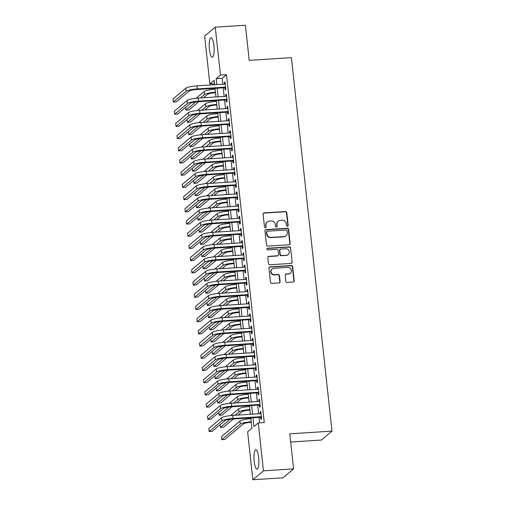 <?xml version="1.0" encoding="UTF-8"?>
<svg xmlns="http://www.w3.org/2000/svg" width="505" height="505" viewBox="0 0 505 505"><rect width="100%" height="100%" fill="white"/><g stroke="black" fill="none" stroke-linecap="round" stroke-linejoin="round"><path stroke-width="0.76" d="M287.427 226.272A0.859 0.814 50 0 0 288.166 225.382L286.783 212.655A1.225 1.168 50 0 0 285.47 211.532L264.166 212.889A1.225 1.168 50 0 0 263.111 214.164L264.494 226.89A0.859 0.814 50 0 0 265.876 227.496A0.859 0.814 50 0 0 266.154 226.783L265.971 225.135A3.914 3.737 50 0 1 269.342 221.064L271.122 220.95A3.914 3.737 50 0 1 275.326 224.542L275.503 226.189A0.859 0.814 50 0 0 276.879 226.795A0.859 0.814 50 0 0 277.157 226.082L276.98 224.435A3.914 3.737 50 0 1 280.351 220.363L282.125 220.249A3.914 3.737 50 0 1 286.329 223.841L286.505 225.489A0.859 0.814 50 0 0 287.427 226.272M287.73 226.196A0.859 0.814 50 0 0 287.875 225.621L286.493 212.895A1.225 1.168 50 0 0 285.18 211.772L263.881 213.129A1.225 1.168 50 0 0 263.376 213.28M265.718 227.597A0.859 0.814 50 0 0 265.864 227.029L265.971 225.135M276.721 226.897A0.859 0.814 50 0 0 276.873 226.322L276.98 224.435M254.185 461.305A9.721 2.392 86.4 0 1 255.801 449.721A9.721 2.392 86.4 0 1 258.661 457.543A9.721 2.392 86.4 0 1 257.039 469.126A9.721 2.392 86.4 0 1 254.185 461.305M209.436 49.376A9.721 2.392 86.4 0 1 211.052 37.793A9.721 2.392 86.4 0 1 213.912 45.614A9.721 2.392 86.4 0 1 212.289 57.198A9.721 2.392 86.4 0 1 209.436 49.376M285.836 281.291A1.225 1.168 50 0 0 287.149 282.415L293.127 282.036A1.225 1.168 50 0 0 294.181 280.761L292.647 266.627A1.225 1.168 50 0 0 291.334 265.504L270.03 266.861A1.225 1.168 50 0 0 268.976 268.13L270.51 282.27A1.225 1.168 50 0 0 271.823 283.393L279.044 282.933A1.225 1.168 50 0 0 280.098 281.657L279.442 275.61A1.225 1.168 50 0 0 278.129 274.486L274.55 274.714A3.27 3.118 50 0 1 272.094 269.001A3.27 3.118 50 0 1 273.849 268.307L287.875 267.41A3.27 3.118 50 0 1 290.331 273.123A3.27 3.118 50 0 1 288.57 273.817L286.234 273.969A1.225 1.168 50 0 0 285.18 275.244L285.836 281.291M214.511 83.697L209.846 83.994L204.639 36.089L215.256 27.169L245.405 25.25L249.211 60.341L291.417 57.652L331.987 431.131L289.788 433.82L293.601 468.911L263.459 470.83L252.835 479.75L247.633 431.844L251.938 428.227L250.815 417.887M215.256 27.169L220.464 75.075L216.159 78.692L216.803 84.606M252.992 417.749L253.946 426.542L258.251 422.925L264.279 422.54L226.493 74.689L220.464 75.075M258.251 422.925L263.459 470.83M289.081 244.773A1.225 1.168 50 0 0 290.135 243.505L288.601 229.365A1.225 1.168 50 0 0 287.282 228.241L265.983 229.598A1.225 1.168 50 0 0 264.929 230.873L266.463 245.013A1.225 1.168 50 0 0 267.776 246.131L289.081 244.773M290.621 247.993L292.155 262.133A1.225 1.168 50 0 1 291.107 263.408L269.803 264.765A1.225 1.168 50 0 1 268.49 263.642L267.833 257.588A1.225 1.168 50 0 1 268.881 256.319L277.523 255.764A1.225 1.168 50 0 0 278.577 254.495L278.141 250.48A1.225 1.168 50 0 0 276.828 249.356L267.833 249.931A0.859 0.814 50 0 1 267.189 248.435A0.859 0.814 50 0 1 267.65 248.252L289.308 246.876A1.225 1.168 50 0 1 290.621 247.993L292.155 262.133M224.851 87.725L225.085 89.858L225.804 89.252L225.009 81.93L224.289 82.536L224.46 84.12M226.177 99.927L226.41 102.061L227.13 101.461L226.335 94.138L225.615 94.738L225.785 96.322M227.502 112.135L227.736 114.269L228.456 113.663L227.66 106.34L226.941 106.946L227.111 108.531M228.828 124.337L229.062 126.471L229.781 125.871L228.986 118.549L228.266 119.148L228.437 120.733M230.16 136.546L230.387 138.679L231.107 138.073L230.312 130.751L229.592 131.357L229.769 132.941M231.486 148.748L231.713 150.881L232.433 150.282L231.637 142.959L230.918 143.559L231.094 145.143M232.811 160.956L233.039 163.09L233.758 162.484L232.963 155.161L232.243 155.767L232.42 157.352M234.137 173.158L234.364 175.292L235.084 174.692L234.288 167.37L233.569 167.969L233.746 169.554M235.463 185.367L235.69 187.5L236.409 186.894L235.614 179.572L234.894 180.178L235.071 181.762M236.788 197.569L237.022 199.702L237.735 199.103L236.94 191.78L236.22 192.38L236.397 193.964M238.114 209.777L238.347 211.911L239.061 211.305L238.265 203.982L237.552 204.588L237.722 206.173M239.439 221.979L239.673 224.113L240.386 223.513L239.591 216.191L238.878 216.79L239.048 218.375M240.765 234.187L240.999 236.321L241.712 235.715L240.917 228.393L240.203 228.999L240.374 230.583M242.091 246.389L242.324 248.523L243.038 247.923L242.242 240.601L241.529 241.201L241.699 242.785M243.416 258.598L243.65 260.731L244.363 260.125L243.568 252.803L242.855 253.409L243.025 254.993M244.742 270.8L244.975 272.934L245.689 272.334L244.893 265.011L244.18 265.611L244.351 267.195M246.068 283.008L246.301 285.142L247.014 284.536L246.219 277.213L245.506 277.819L245.676 279.404M247.393 295.21L247.627 297.344L248.346 296.744L247.551 289.422L246.831 290.022L247.002 291.606M248.719 307.419L248.952 309.552L249.672 308.946L248.877 301.624L248.157 302.23L248.327 303.808M250.044 319.621L250.278 321.754L250.998 321.155L250.202 313.832L249.483 314.432L249.653 316.016M251.37 331.823L251.604 333.963L252.323 333.357L251.528 326.034L250.808 326.64L250.979 328.218M252.696 344.031L252.929 346.165L253.649 345.565L252.853 338.243L252.134 338.842L252.304 340.427M254.021 356.233L254.255 358.373L254.975 357.767L254.179 350.445L253.459 351.051L253.63 352.629M255.347 368.442L255.581 370.575L256.3 369.976L255.505 362.653L254.785 363.253L254.956 364.837M256.673 380.644L256.906 382.784L257.626 382.178L256.83 374.855L256.111 375.461L256.281 377.039M257.998 392.852L258.232 394.986L258.951 394.386L258.156 387.064L257.436 387.663L257.607 389.248M259.33 405.054L259.557 407.194L260.277 406.588L259.482 399.266L258.762 399.872L258.932 401.45M226.493 74.689L222.187 78.307L222.831 84.221M223.223 87.826L224.157 96.43M224.548 100.034L225.482 108.632M225.874 112.236L226.808 120.84M227.2 124.445L228.134 133.042M228.525 136.647L229.459 145.251M229.851 148.855L230.785 157.453M231.176 161.057L232.111 169.661M232.502 173.266L233.436 181.863M233.828 185.468L234.762 194.071M235.153 197.676L236.088 206.274M236.479 209.878L237.413 218.482M237.805 222.086L238.739 230.684M239.13 234.288L240.064 242.892M240.456 246.497L241.39 255.094M241.781 258.699L242.716 267.296M243.107 270.907L244.041 279.505M244.433 283.109L245.367 291.707M245.758 295.311L246.692 303.915M247.084 307.52L248.024 316.117M248.416 319.722L249.35 328.326M249.741 331.93L250.676 340.528M251.067 344.132L252.001 352.736M252.393 356.341L253.327 364.938M253.718 368.543L254.653 377.147M255.044 380.751L255.978 389.349M256.37 392.953L257.304 401.557M257.695 405.161L258.629 413.759M259.021 417.364L259.614 422.837M260.656 417.263L260.883 419.396L261.603 418.797L260.807 411.474L260.088 412.074L260.264 413.658M290.678 442.008L321.369 440.051L331.987 431.131M293.601 468.911L282.977 477.831L252.835 479.75M214.625 84.745L214.152 80.383L209.846 83.994M250.423 414.283L249.489 405.685M249.098 402.081L248.163 393.477M247.772 389.873L246.838 381.275M246.446 377.671L245.512 369.067M245.121 365.462L244.186 356.865M243.795 353.26L242.861 344.656M242.469 341.052L241.535 332.454M241.144 328.85L240.21 320.246M239.818 316.641L238.884 308.044M238.493 304.439L237.558 295.835M237.161 292.231L236.226 283.633M235.835 280.029L234.901 271.425M234.509 267.82L233.575 259.223M233.184 255.618L232.25 247.014M231.858 243.41L230.924 234.812M230.532 231.208L229.598 222.604M229.207 219L228.273 210.402M227.881 206.798L226.947 198.194M226.556 194.589L225.621 185.991M225.23 182.387L224.296 173.783M223.904 170.179L222.97 161.581M222.579 157.977L221.644 149.373M221.253 145.768L220.319 137.171M219.927 133.566L218.993 124.962M218.602 121.358L217.668 112.76M217.276 109.156L216.342 100.552M215.951 96.947L215.016 88.35M217.194 88.211L218.128 96.809M218.52 100.413L219.454 109.017M219.845 112.621L220.78 121.219M221.171 124.823L222.105 133.427M222.497 137.032L223.431 145.629M223.822 149.234L224.757 157.838M225.148 161.442L226.082 170.04M226.474 173.644L227.408 182.248M227.799 185.853L228.733 194.45M229.125 198.055L230.059 206.659M230.45 210.263L231.385 218.861M231.776 222.465L232.71 231.069M233.102 234.673L234.036 243.271M234.427 246.876L235.362 255.48M235.753 259.084L236.687 267.682M237.079 271.286L238.013 279.89M238.404 283.494L239.338 292.092M239.73 295.696L240.664 304.3M241.055 307.905L241.99 316.502M242.387 320.107L243.322 328.711M243.713 332.315L244.647 340.913M245.039 344.517L245.973 353.121M246.364 356.726L247.298 365.323M247.69 368.928L248.624 377.532M249.016 381.136L249.95 389.734M250.341 393.338L251.275 401.942M251.667 405.547L252.601 414.144M222.187 78.307L216.159 78.692M224.289 82.536L225.066 82.485M225.615 94.738L226.391 94.694M226.941 106.946L227.717 106.896M228.266 119.148L229.043 119.098M229.592 131.357L230.368 131.306M230.918 143.559L231.694 143.508M232.243 155.767L233.026 155.717M233.569 167.969L234.352 167.919M234.894 180.178L235.677 180.127M236.22 192.38L237.003 192.329M237.552 204.588L238.328 204.538M238.878 216.79L239.654 216.74M240.203 228.999L240.98 228.948M241.529 241.201L242.305 241.15M242.855 253.409L243.631 253.358M244.18 265.611L244.957 265.561M245.506 277.819L246.282 277.769M246.831 290.022L247.608 289.971M248.157 302.23L248.933 302.179M249.483 314.432L250.259 314.381M250.808 326.64L251.585 326.59M252.134 338.842L252.91 338.792M253.459 351.051L254.236 351M254.785 363.253L255.562 363.202M256.111 375.461L256.887 375.411M257.436 387.663L258.213 387.613M258.762 399.872L259.538 399.821M260.088 412.074L260.864 412.023M278.249 221.196L277.965 221.436A3.914 3.737 50 0 0 276.696 224.681M267.24 221.897L266.956 222.137A3.914 3.737 50 0 0 265.687 225.382M289.586 244.622A1.225 1.168 50 0 0 289.845 243.745L288.311 229.605A1.225 1.168 50 0 0 286.998 228.487L265.693 229.844A1.225 1.168 50 0 0 265.194 229.996M287.086 230.791A0.859 0.814 50 0 0 286.165 230.002L267.467 231.195A0.859 0.814 50 0 0 266.728 232.085L266.918 233.821A3.914 3.737 50 0 0 271.122 237.413L283.905 236.599A3.914 3.737 50 0 0 287.276 232.527L287.086 230.791M267.006 231.378L266.716 231.618A0.859 0.814 50 0 0 266.444 232.325L266.728 232.085M286.007 235.766L285.716 236.005A3.914 3.737 50 0 1 283.614 236.845L270.832 237.659A3.914 3.737 50 0 1 266.627 234.067L266.444 232.325M291.606 263.25A1.225 1.168 50 0 0 291.871 262.373M278.179 255.505L277.895 255.745A1.225 1.168 50 0 1 277.239 256.01L268.597 256.559A1.225 1.168 50 0 0 268.092 256.71M290.337 248.239A1.225 1.168 50 0 0 289.024 247.115L267.366 248.492A0.859 0.814 50 0 0 267.063 248.574M286.486 255.195A3.27 3.118 50 0 0 289.056 250.833A3.27 3.118 50 0 0 285.792 248.788L280.849 249.098A1.225 1.168 50 0 0 279.795 250.373L280.231 254.387A1.225 1.168 50 0 0 281.55 255.511L286.202 255.435A3.27 3.118 50 0 0 287.957 254.735L288.248 254.495M280.193 249.363L279.909 249.603A1.225 1.168 50 0 0 279.511 250.613L279.795 250.373M286.202 255.435L281.26 255.751A1.225 1.168 50 0 1 279.947 254.627L279.511 250.613M290.331 273.123L290.04 273.363A3.27 3.118 50 0 1 288.286 274.064L285.95 274.209A1.225 1.168 50 0 0 285.445 274.36M272.094 269.001L271.804 269.247A3.27 3.118 50 0 0 274.259 274.954L274.55 274.714M279.549 282.781A1.225 1.168 50 0 0 279.808 281.897L279.151 275.85A1.225 1.168 50 0 0 277.838 274.726L274.259 274.954M293.632 281.885A1.225 1.168 50 0 0 293.897 281.001L292.357 266.867A1.225 1.168 50 0 0 291.044 265.744L269.739 267.101A1.225 1.168 50 0 0 269.241 267.252M215.496 92.775L214.953 92.806A6.23 1.079 173.8 0 0 207.492 94.397L203.509 97.743M198.837 101.669L188.996 109.938L185.979 110.128L195.732 101.934M196.148 98.254L204.146 91.538A9.349 1.616 -6.2 0 1 215.105 89.17M185.676 107.325L185.979 110.128M200.498 97.932L204.475 94.593A9.349 1.616 -6.2 0 1 215.433 92.219M185.771 88.255L186.099 91.304L173.348 102.023L173.013 98.974L185.771 88.255A9.349 1.616 -6.2 0 1 196.963 85.869L225.243 84.07M186.099 91.304A9.349 1.616 -6.2 0 1 197.297 88.924L225.571 87.119M225.634 87.674L196.578 89.524A6.23 1.079 173.8 0 0 189.116 91.115L176.359 101.833L173.348 102.023M216.822 104.977L216.279 105.015A6.23 1.079 173.8 0 0 208.817 106.605L204.834 109.945M200.163 113.877L190.322 122.141L187.305 122.336L197.057 114.143M197.474 110.462L205.472 103.746A9.349 1.616 -6.2 0 1 216.43 101.379M187.001 119.527L187.305 122.336M201.823 110.14L205.8 106.795A9.349 1.616 -6.2 0 1 216.759 104.428M218.147 117.185L217.605 117.217A6.23 1.079 173.8 0 0 210.143 118.808L206.16 122.153M201.489 126.08L191.648 134.349L188.63 134.538L198.383 126.345M198.8 122.664L206.798 115.948A9.349 1.616 -6.2 0 1 217.756 113.581M188.327 131.736L188.63 134.538M203.149 122.343L207.126 119.003A9.349 1.616 -6.2 0 1 218.091 116.63M219.473 129.387L218.93 129.425A6.23 1.079 173.8 0 0 211.469 131.016L207.486 134.355M202.814 138.288L192.973 146.551L189.956 146.747L199.709 138.553M200.125 134.873L208.123 128.156A9.349 1.616 -6.2 0 1 219.082 125.789M189.653 143.938L189.956 146.747M204.475 134.551L208.451 131.205A9.349 1.616 -6.2 0 1 219.416 128.838M220.799 141.596L220.256 141.627A6.23 1.079 173.8 0 0 212.794 143.218L208.811 146.564M204.14 150.49L194.299 158.759L191.281 158.949L201.034 150.755M201.451 147.075L209.449 140.358A9.349 1.616 -6.2 0 1 220.407 137.991M190.978 156.146L191.281 158.949M205.8 146.753L209.777 143.414A9.349 1.616 -6.2 0 1 220.742 141.04M187.096 100.457L187.424 103.512L174.673 114.225L174.339 111.176L187.096 100.457A9.349 1.616 -6.2 0 1 198.288 98.077L226.568 96.272M187.424 103.512A9.349 1.616 -6.2 0 1 198.623 101.126L226.897 99.327M226.96 99.876L197.903 101.732A6.23 1.079 173.8 0 0 190.442 103.317L177.684 114.035L174.673 114.225M188.422 112.665L188.756 115.714L175.999 126.433L175.664 123.384L188.422 112.665A9.349 1.616 -6.2 0 1 199.62 110.279L227.894 108.48M188.756 115.714A9.349 1.616 -6.2 0 1 199.948 113.335L228.222 111.529M228.285 112.085L199.229 113.934A6.23 1.079 173.8 0 0 191.767 115.525L179.01 126.244L175.999 126.433M189.747 124.868L190.082 127.923L177.324 138.635L176.99 135.586L189.747 124.868A9.349 1.616 -6.2 0 1 200.946 122.488L229.219 120.682M190.082 127.923A9.349 1.616 -6.2 0 1 201.274 125.537L229.548 123.738M229.611 124.287L200.554 126.136A6.23 1.079 173.8 0 0 193.093 127.727L180.335 138.446L177.324 138.635M191.073 137.076L191.408 140.125L178.65 150.844L178.316 147.795L191.073 137.076A9.349 1.616 -6.2 0 1 202.271 134.69L230.545 132.891M191.408 140.125A9.349 1.616 -6.2 0 1 202.6 137.745L230.873 135.94M230.936 136.495L201.88 138.345A6.23 1.079 173.8 0 0 194.419 139.935L181.661 150.654L178.65 150.844M222.124 153.798L221.581 153.836A6.23 1.079 173.8 0 0 214.12 155.426L210.137 158.766M205.466 162.698L195.624 170.961L192.607 171.157L202.36 162.964M202.776 159.283L210.774 152.567A9.349 1.616 -6.2 0 1 221.733 150.2M192.304 168.348L192.607 171.157M207.126 158.961L211.103 155.616A9.349 1.616 -6.2 0 1 222.067 153.249M192.399 149.278L192.733 152.333L179.976 163.046L179.641 159.997L192.399 149.278A9.349 1.616 -6.2 0 1 203.597 146.898L231.871 145.093M192.733 152.333A9.349 1.616 -6.2 0 1 203.925 149.947L232.199 148.148M232.262 148.697L203.212 150.547A6.23 1.079 173.8 0 0 195.744 152.138L182.987 162.856L179.976 163.046M223.45 166.006L222.907 166.038A6.23 1.079 173.8 0 0 215.446 167.628L211.469 170.974M206.791 174.9L196.95 183.17L193.933 183.359L203.685 175.166M204.102 171.485L212.1 164.769A9.349 1.616 -6.2 0 1 223.059 162.402M193.63 180.556L193.933 183.359M208.451 171.163L212.435 167.824A9.349 1.616 -6.2 0 1 223.393 165.451M193.724 161.486L194.059 164.535L181.301 175.254L180.967 172.205L193.724 161.486A9.349 1.616 -6.2 0 1 204.923 159.1L233.196 157.301M194.059 164.535A9.349 1.616 -6.2 0 1 205.251 162.149L233.525 160.35M233.588 160.906L204.538 162.755A6.23 1.079 173.8 0 0 197.07 164.346L184.312 175.065L181.301 175.254M224.775 178.208L224.233 178.246A6.23 1.079 173.8 0 0 216.771 179.837L212.794 183.176M208.117 187.109L198.276 195.372L195.258 195.568L205.011 187.374M205.428 183.694L213.426 176.977A9.349 1.616 -6.2 0 1 224.384 174.61M194.955 192.758L195.258 195.568M209.777 183.372L213.76 180.026A9.349 1.616 -6.2 0 1 224.719 177.659M195.05 173.688L195.384 176.744L182.627 187.456L182.292 184.407L195.05 173.688A9.349 1.616 -6.2 0 1 206.248 171.309L234.522 169.503M195.384 176.744A9.349 1.616 -6.2 0 1 206.577 174.358L234.85 172.559M234.913 173.108L205.863 174.957A6.23 1.079 173.8 0 0 198.396 176.548L185.638 187.267L182.627 187.456M226.101 190.417L225.558 190.448A6.23 1.079 173.8 0 0 218.097 192.039L214.12 195.384M209.442 199.311L199.601 207.58L196.584 207.77L206.343 199.576M206.76 195.896L214.751 189.179A9.349 1.616 -6.2 0 1 225.71 186.812M196.281 204.967L196.584 207.77M211.103 195.574L215.086 192.235A9.349 1.616 -6.2 0 1 226.044 189.861M196.376 185.897L196.71 188.946L183.953 199.664L183.618 196.615L196.376 185.897A9.349 1.616 -6.2 0 1 207.574 183.511L235.848 181.712M196.71 188.946A9.349 1.616 -6.2 0 1 207.902 186.56L236.176 184.761M236.239 185.316L207.189 187.166A6.23 1.079 173.8 0 0 199.721 188.756L186.964 199.475L183.953 199.664M227.427 202.619L226.89 202.656A6.23 1.079 173.8 0 0 219.423 204.247L215.446 207.587M210.768 211.519L200.927 219.782L197.916 219.978L207.669 211.784M208.085 208.104L216.077 201.388A9.349 1.616 -6.2 0 1 227.035 199.02M197.607 217.169L197.916 219.978M212.428 207.782L216.411 204.437A9.349 1.616 -6.2 0 1 227.37 202.069M197.701 198.099L198.036 201.154L185.278 211.866L184.944 208.817L197.701 198.099A9.349 1.616 -6.2 0 1 208.9 195.719L237.173 193.914M198.036 201.154A9.349 1.616 -6.2 0 1 209.228 198.768L237.501 196.969M237.565 197.518L208.514 199.368A6.23 1.079 173.8 0 0 201.047 200.958L188.289 211.677L185.278 211.866M228.752 214.827L228.216 214.859A6.23 1.079 173.8 0 0 220.748 216.449L216.771 219.795M212.094 223.721L202.252 231.991L199.241 232.18L208.994 223.986M209.411 220.306L217.402 213.59A9.349 1.616 -6.2 0 1 228.361 211.223M198.932 229.377L199.241 232.18M213.754 219.984L217.737 216.645A9.349 1.616 -6.2 0 1 228.696 214.272M199.027 210.307L199.361 213.356L186.604 224.075L186.276 221.026L199.027 210.307A9.349 1.616 -6.2 0 1 210.225 207.921L238.499 206.122M199.361 213.356A9.349 1.616 -6.2 0 1 210.553 210.97L238.827 209.171M238.89 209.726L209.84 211.576A6.23 1.079 173.8 0 0 202.372 213.167L189.621 223.879L186.604 224.075M230.078 227.029L229.541 227.067A6.23 1.079 173.8 0 0 222.074 228.658L218.097 231.997M213.419 235.93L203.578 244.193L200.567 244.388L210.32 236.195M210.736 232.515L218.728 225.798A9.349 1.616 -6.2 0 1 229.687 223.431M200.258 241.579L200.567 244.388M215.079 232.193L219.063 228.847A9.349 1.616 -6.2 0 1 230.021 226.48M200.352 222.509L200.687 225.565L187.929 236.277L187.601 233.228L200.352 222.509A9.349 1.616 -6.2 0 1 211.551 220.13L239.825 218.324M200.687 225.565A9.349 1.616 -6.2 0 1 211.879 223.178L240.159 221.379M240.216 221.929L211.166 223.778A6.23 1.079 173.8 0 0 203.698 225.369L190.947 236.088L187.929 236.277M231.404 239.237L230.867 239.269A6.23 1.079 173.8 0 0 223.399 240.86L219.423 244.205M214.745 248.132L204.904 256.401L201.893 256.591L211.645 248.397M212.062 244.717L220.054 238A9.349 1.616 -6.2 0 1 231.012 235.633M201.583 253.788L201.893 256.591M216.405 244.395L220.388 241.055A9.349 1.616 -6.2 0 1 231.347 238.682M201.678 234.718L202.013 237.767L189.255 248.485L188.927 245.436L201.678 234.718A9.349 1.616 -6.2 0 1 212.876 232.332L241.15 230.532M202.013 237.767A9.349 1.616 -6.2 0 1 213.211 235.38L241.485 233.581M241.541 234.137L212.491 235.986A6.23 1.079 173.8 0 0 205.024 237.577L192.272 248.29L189.255 248.485M232.736 251.439L232.193 251.477A6.23 1.079 173.8 0 0 224.725 253.068L220.748 256.407M216.071 260.34L206.229 268.603L203.218 268.799L212.971 260.605M213.388 256.925L221.379 250.209A9.349 1.616 -6.2 0 1 232.338 247.841M202.909 265.99L203.218 268.799M217.731 256.603L221.714 253.257A9.349 1.616 -6.2 0 1 232.672 250.89M234.061 263.648L233.518 263.679A6.23 1.079 173.8 0 0 226.051 265.27L222.074 268.616M217.396 272.542L207.555 280.812L204.544 281.001L214.297 272.807M214.713 269.127L222.705 262.411A9.349 1.616 -6.2 0 1 233.67 260.043M204.235 278.198L204.544 281.001M219.056 268.805L223.04 265.466A9.349 1.616 -6.2 0 1 233.998 263.092M235.387 275.85L234.844 275.888A6.23 1.079 173.8 0 0 227.376 277.479L223.399 280.818M218.722 284.751L208.881 293.014L205.87 293.209L215.622 285.016M216.039 281.335L224.031 274.619A9.349 1.616 -6.2 0 1 234.995 272.245M205.567 290.4L205.87 293.209M220.382 281.014L224.365 277.668A9.349 1.616 -6.2 0 1 235.324 275.301M236.712 288.058L236.17 288.09A6.23 1.079 173.8 0 0 228.702 289.681L224.725 293.026M220.047 296.953L210.206 305.222L207.195 305.411L216.948 297.218M217.365 293.538L225.356 286.821A9.349 1.616 -6.2 0 1 236.321 284.454M206.892 302.609L207.195 305.411M221.708 293.216L225.691 289.876A9.349 1.616 -6.2 0 1 236.649 287.503M238.038 300.26L237.495 300.298A6.23 1.079 173.8 0 0 230.034 301.889L226.051 305.228M221.373 309.161L211.532 317.424L208.521 317.62L218.274 309.426M218.69 305.746L226.688 299.029A9.349 1.616 -6.2 0 1 237.647 296.656M208.218 314.811L208.521 317.62M223.04 305.424L227.016 302.078A9.349 1.616 -6.2 0 1 237.975 299.711M239.364 312.469L238.821 312.5A6.23 1.079 173.8 0 0 231.359 314.091L227.376 317.437M222.705 321.363L212.857 329.632L209.846 329.822L219.599 321.628M220.016 317.948L228.014 311.231A9.349 1.616 -6.2 0 1 238.972 308.864M209.543 327.019L209.846 329.822M224.365 317.626L228.342 314.287A9.349 1.616 -6.2 0 1 239.301 311.913M240.689 324.671L240.146 324.709A6.23 1.079 173.8 0 0 232.685 326.299L228.702 329.639M224.031 333.571L214.183 341.834L211.172 342.03L220.925 333.837M221.341 330.156L229.339 323.44A9.349 1.616 -6.2 0 1 240.298 321.066M210.869 339.221L211.172 342.03M225.691 329.834L229.668 326.489A9.349 1.616 -6.2 0 1 240.626 324.122M242.015 336.879L241.472 336.911A6.23 1.079 173.8 0 0 234.011 338.502L230.027 341.847M225.356 345.773L215.515 354.043L212.498 354.232L222.25 346.039M222.667 342.358L230.665 335.642A9.349 1.616 -6.2 0 1 241.624 333.275M212.195 351.43L212.498 354.232M227.016 342.036L230.993 338.697A9.349 1.616 -6.2 0 1 241.952 336.324M243.341 349.081L242.798 349.119A6.23 1.079 173.8 0 0 235.336 350.71L231.353 354.049M226.682 357.982L216.841 366.245L213.823 366.441L223.576 358.247M223.993 354.567L231.991 347.85A9.349 1.616 -6.2 0 1 242.949 345.477M213.52 363.632L213.823 366.441M228.342 354.245L232.319 350.899A9.349 1.616 -6.2 0 1 243.277 348.532M244.666 361.29L244.123 361.321A6.23 1.079 173.8 0 0 236.662 362.912L232.679 366.258M228.007 370.184L218.166 378.453L215.149 378.643L224.902 370.449M225.318 366.769L233.316 360.052A9.349 1.616 -6.2 0 1 244.275 357.685M214.846 375.84L215.149 378.643M229.668 366.447L233.645 363.108A9.349 1.616 -6.2 0 1 244.603 360.734M245.992 373.492L245.449 373.53A6.23 1.079 173.8 0 0 237.988 375.12L234.004 378.46M229.333 382.392L219.492 390.655L216.475 390.851L226.227 382.657M226.644 378.977L234.642 372.261A9.349 1.616 -6.2 0 1 245.6 369.887M216.172 388.042L216.475 390.851M230.993 378.655L234.97 375.31A9.349 1.616 -6.2 0 1 245.929 372.942M247.317 385.7L246.775 385.732A6.23 1.079 173.8 0 0 239.313 387.322L235.33 390.668M230.659 394.594L220.818 402.864L217.8 403.053L227.553 394.859M227.97 391.179L235.968 384.463A9.349 1.616 -6.2 0 1 246.926 382.096M217.497 400.25L217.8 403.053M232.319 390.857L236.296 387.518A9.349 1.616 -6.2 0 1 247.254 385.145M248.643 397.902L248.1 397.94A6.23 1.079 173.8 0 0 240.639 399.531L236.656 402.87M231.984 406.796L222.143 415.066L219.126 415.262L228.879 407.068M229.295 403.388L237.293 396.671A9.349 1.616 -6.2 0 1 248.252 394.298M218.823 412.452L219.126 415.262M233.645 403.066L237.621 399.72A9.349 1.616 -6.2 0 1 248.586 397.353M249.969 410.11L249.426 410.142A6.23 1.079 173.8 0 0 241.964 411.733L237.981 415.078M233.31 419.005L223.469 427.274L220.451 427.464L230.204 419.27M230.621 415.59L238.619 408.873A9.349 1.616 -6.2 0 1 249.577 406.506M220.148 424.661L220.451 427.464M234.97 415.268L238.947 411.928A9.349 1.616 -6.2 0 1 249.912 409.555M251.294 422.313L250.751 422.35A6.23 1.079 173.8 0 0 243.29 423.941L224.794 439.476L221.777 439.672L240.273 424.131A9.349 1.616 -6.2 0 1 251.237 421.763M221.777 439.672L221.449 436.617L239.944 421.082A9.349 1.616 -6.2 0 1 250.903 418.708M203.01 246.92L203.338 249.975L190.581 260.687L190.252 257.638L203.01 246.92A9.349 1.616 -6.2 0 1 214.202 244.54L242.476 242.735M203.338 249.975A9.349 1.616 -6.2 0 1 214.537 247.589L242.81 245.79M242.867 246.339L213.817 248.189A6.23 1.079 173.8 0 0 206.356 249.779L193.598 260.498L190.581 260.687M204.336 259.128L204.664 262.177L191.906 272.896L191.578 269.847L204.336 259.128A9.349 1.616 -6.2 0 1 215.528 256.742L243.801 254.943M204.664 262.177A9.349 1.616 -6.2 0 1 215.862 259.791L244.136 257.992M244.193 258.547L215.143 260.397A6.23 1.079 173.8 0 0 207.681 261.988L194.924 272.7L191.906 272.896M205.661 271.33L205.989 274.385L193.232 285.098L192.904 282.049L205.661 271.33A9.349 1.616 -6.2 0 1 216.853 268.95L245.127 267.145M205.989 274.385A9.349 1.616 -6.2 0 1 217.188 271.999L245.462 270.2M245.518 270.749L216.468 272.599A6.23 1.079 173.8 0 0 209.007 274.19L196.249 284.908L193.232 285.098M206.987 283.539L207.315 286.587L194.558 297.306L194.229 294.257L206.987 283.539A9.349 1.616 -6.2 0 1 218.179 281.152L246.453 279.353M207.315 286.587A9.349 1.616 -6.2 0 1 218.514 284.201L246.787 282.402M246.844 282.958L217.794 284.807A6.23 1.079 173.8 0 0 210.332 286.398L197.575 297.11L194.558 297.306M208.312 295.741L208.641 298.796L195.883 309.508L195.555 306.459L208.312 295.741A9.349 1.616 -6.2 0 1 219.505 293.361L247.778 291.555M208.641 298.796A9.349 1.616 -6.2 0 1 219.839 296.41L248.113 294.611M248.17 295.16L219.119 297.009A6.23 1.079 173.8 0 0 211.658 298.6L198.901 309.319L195.883 309.508M209.638 307.949L209.966 310.998L197.209 321.717L196.881 318.668L209.638 307.949A9.349 1.616 -6.2 0 1 220.83 305.563L249.104 303.764M209.966 310.998A9.349 1.616 -6.2 0 1 221.165 308.612L249.438 306.813M249.495 307.368L220.445 309.218A6.23 1.079 173.8 0 0 212.984 310.809L200.226 321.521L197.209 321.717M210.964 320.151L211.292 323.206L198.534 333.919L198.206 330.87L210.964 320.151A9.349 1.616 -6.2 0 1 222.156 317.771L250.43 315.966M211.292 323.206A9.349 1.616 -6.2 0 1 222.49 320.82L250.764 319.021M250.821 319.57L221.771 321.42A6.23 1.079 173.8 0 0 214.309 323.011L201.552 333.729L198.534 333.919M212.289 332.359L212.618 335.408L199.86 346.127L199.532 343.078L212.289 332.359A9.349 1.616 -6.2 0 1 223.481 329.973L251.755 328.174M212.618 335.408A9.349 1.616 -6.2 0 1 223.816 333.022L252.09 331.223M252.147 331.779L223.096 333.628A6.23 1.079 173.8 0 0 215.635 335.219L202.877 345.931L199.86 346.127M213.615 344.562L213.943 347.617L201.192 358.329L200.857 355.28L213.615 344.562A9.349 1.616 -6.2 0 1 224.807 342.182L253.081 340.376M213.943 347.617A9.349 1.616 -6.2 0 1 225.142 345.231L253.415 343.432M253.472 343.981L224.422 345.83A6.23 1.079 173.8 0 0 216.961 347.421L204.203 358.14L201.192 358.329M214.941 356.77L215.269 359.819L202.518 370.537L202.183 367.482L214.941 356.77A9.349 1.616 -6.2 0 1 226.133 354.384L254.406 352.585M215.269 359.819A9.349 1.616 -6.2 0 1 226.467 357.433L254.741 355.634M254.804 356.189L225.748 358.039A6.23 1.079 173.8 0 0 218.286 359.629L205.529 370.342L202.518 370.537M216.266 368.972L216.594 372.027L203.843 382.74L203.509 379.691L216.266 368.972A9.349 1.616 -6.2 0 1 227.458 366.592L255.738 364.787M216.594 372.027A9.349 1.616 -6.2 0 1 227.793 369.641L256.067 367.836M256.13 368.391L227.073 370.241A6.23 1.079 173.8 0 0 219.612 371.831L206.854 382.55L203.843 382.74M217.592 381.18L217.926 384.229L205.169 394.948L204.834 391.893L217.592 381.18A9.349 1.616 -6.2 0 1 228.79 378.794L257.064 376.995M217.926 384.229A9.349 1.616 -6.2 0 1 229.118 381.843L257.392 380.044M257.455 380.6L228.399 382.449A6.23 1.079 173.8 0 0 220.938 384.04L208.18 394.752L205.169 394.948M218.917 393.382L219.252 396.438L206.494 407.15L206.16 404.101L218.917 393.382A9.349 1.616 -6.2 0 1 230.116 391.003L258.39 389.197M219.252 396.438A9.349 1.616 -6.2 0 1 230.444 394.051L258.718 392.246M258.781 392.802L229.725 394.651A6.23 1.079 173.8 0 0 222.263 396.242L209.506 406.961L206.494 407.15M220.243 405.591L220.578 408.64L207.82 419.358L207.486 416.303L220.243 405.591A9.349 1.616 -6.2 0 1 231.441 403.205L259.715 401.406M220.578 408.64A9.349 1.616 -6.2 0 1 231.77 406.254L260.043 404.454M260.107 405.01L231.05 406.86A6.23 1.079 173.8 0 0 223.589 408.45L210.831 419.163L207.82 419.358M221.569 417.793L221.903 420.848L209.146 431.56L208.811 428.511L221.569 417.793A9.349 1.616 -6.2 0 1 232.767 415.413L261.041 413.608M221.903 420.848A9.349 1.616 -6.2 0 1 233.095 418.462L261.369 416.657M261.432 417.212L232.382 419.062A6.23 1.079 173.8 0 0 224.914 420.652L212.157 431.371L209.146 431.56M204.146 91.538L204.475 94.593M196.963 85.869L197.297 88.924M205.472 103.746L205.8 106.795M206.798 115.948L207.126 119.003M208.123 128.156L208.451 131.205M209.449 140.358L209.777 143.414M198.288 98.077L198.623 101.126M199.62 110.279L199.948 113.335M200.946 122.488L201.274 125.537M202.271 134.69L202.6 137.745M210.774 152.567L211.103 155.616M203.597 146.898L203.925 149.947M212.1 164.769L212.435 167.824M204.923 159.1L205.251 162.149M213.426 176.977L213.76 180.026M206.248 171.309L206.577 174.358M214.751 189.179L215.086 192.235M207.574 183.511L207.902 186.56M216.077 201.388L216.411 204.437M208.9 195.719L209.228 198.768M217.402 213.59L217.737 216.645M210.225 207.921L210.553 210.97M218.728 225.798L219.063 228.847M211.551 220.13L211.879 223.178M220.054 238L220.388 241.055M212.876 232.332L213.211 235.38M221.379 250.209L221.714 253.257M222.705 262.411L223.04 265.466M224.031 274.619L224.365 277.668M225.356 286.821L225.691 289.876M226.688 299.029L227.016 302.078M228.014 311.231L228.342 314.287M229.339 323.44L229.668 326.489M230.665 335.642L230.993 338.697M231.991 347.85L232.319 350.899M233.316 360.052L233.645 363.108M234.642 372.261L234.97 375.31M235.968 384.463L236.296 387.518M237.293 396.671L237.621 399.72M238.619 408.873L238.947 411.928M239.944 421.082L240.273 424.131M214.202 244.54L214.537 247.589M215.528 256.742L215.862 259.791M216.853 268.95L217.188 271.999M218.179 281.152L218.514 284.201M219.505 293.361L219.839 296.41M220.83 305.563L221.165 308.612M222.156 317.771L222.49 320.82M223.481 329.973L223.816 333.022M224.807 342.182L225.142 345.231M226.133 354.384L226.467 357.433M227.458 366.592L227.793 369.641M228.79 378.794L229.118 381.843M230.116 391.003L230.444 394.051M231.441 403.205L231.77 406.254M232.767 415.413L233.095 418.462"/></g></svg>
